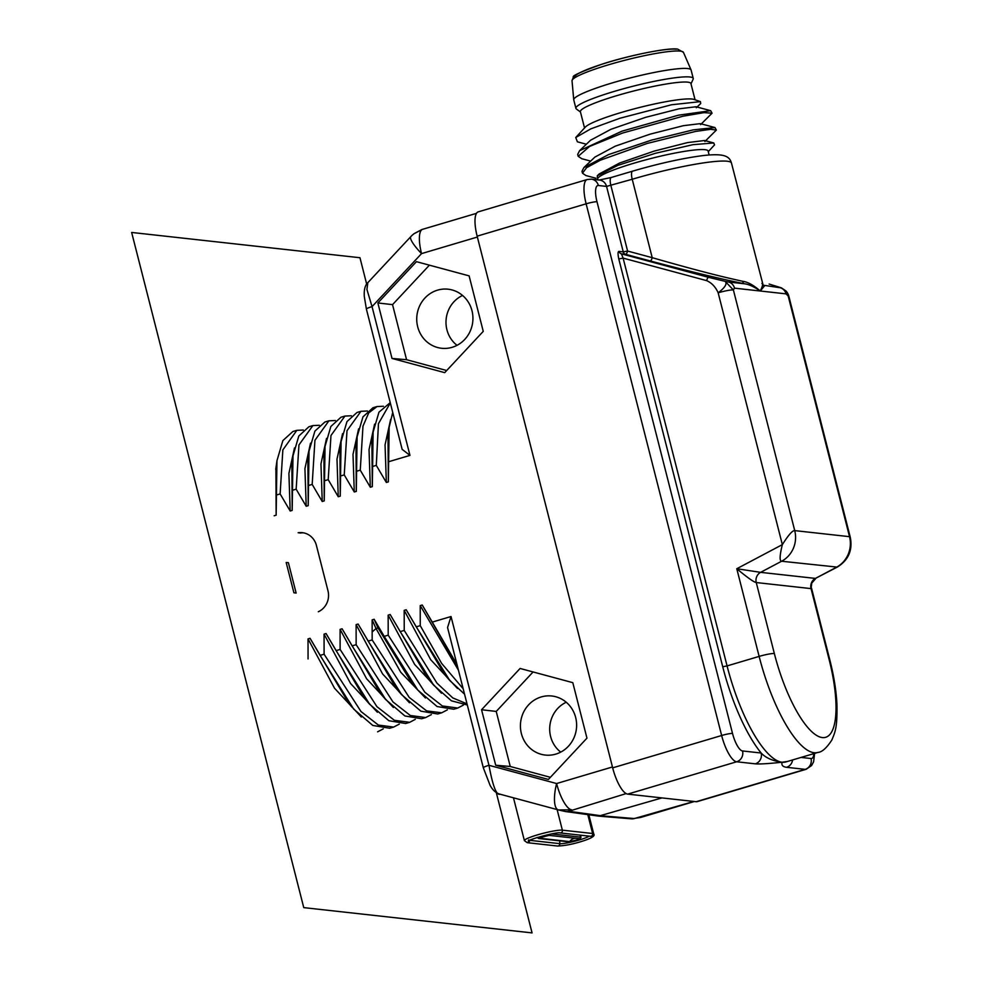 <?xml version="1.0" encoding="UTF-8"?>
<svg xmlns="http://www.w3.org/2000/svg" width="982" height="982" viewBox="0 0 982 982"><rect width="100%" height="100%" fill="white"/><g stroke="black" fill="none" stroke-linecap="round" stroke-linejoin="round"><path stroke-width="1.47" d="M286.179 562.514L293.9 592.784L296.134 593.067L288.389 562.674L286.179 562.514M276.126 495.112L280.128 493.921L282.853 449.903L296.846 430.337L292.845 431.528L282.865 440.611L276.949 460.718L276.151 515.169L274.15 515.771M292.145 490.362L296.159 489.171L298.945 444.932L312.877 425.587L308.876 426.777L298.798 436.033L292.992 455.881L292.182 510.419L290.181 511.008L280.128 493.921M308.176 485.599L312.178 484.408L314.94 440.267L328.909 420.824L324.895 422.014L314.915 431.098L309.023 451.131L308.213 505.669L306.2 506.258L296.159 489.171M324.207 480.849L328.209 479.658L330.971 435.505L344.928 416.073L340.926 417.264L330.86 426.483L325.042 446.368L324.232 500.906L322.231 501.495L312.178 484.408M340.226 476.086L344.24 474.895L347.002 430.717L360.959 411.311L356.945 412.501L346.953 421.622L341.073 441.618L340.263 496.156L338.262 496.745L328.209 479.658M356.257 471.335L360.259 470.145L362.984 426.163L368.692 412.931L376.978 406.56L372.976 407.751L362.972 416.859L357.104 436.83L356.294 491.393L354.281 491.982L344.24 474.895M390.235 402.62L378.966 412.182L373.123 432.092L372.313 486.642L370.312 487.232L360.259 470.145M372.276 466.573L376.29 465.382L378.451 423.672L390.308 402.939M392.726 412.415L389.154 427.293L388.344 481.88L386.343 482.469L376.29 465.382M388.307 461.822L409.96 455.39L402.141 449.339L366.396 309.097A8.777 1.068 -14.3 0 1 372.043 306.617L366.924 289.457L367.808 282.693L410.857 236.588A26.318 5.34 -137 0 0 421.536 253.614L372.043 306.617L409.96 455.39M308.066 658.959L308.029 638.889L310.042 638.3L320.083 655.387L324.097 654.196L324.06 634.139L326.061 633.537L336.114 650.636L340.116 649.446L340.091 629.376L342.092 628.787L352.133 645.874L356.147 644.683L356.11 624.626L358.111 624.024L368.164 641.123L372.166 639.933L372.141 619.863L374.142 619.274L384.195 636.361L388.197 635.17L388.16 615.113L390.173 614.523L400.214 631.61L404.228 630.419L404.191 610.35L406.192 609.761L416.245 626.847L420.247 625.657L420.222 605.599L422.223 605.01L432.276 622.097L451.033 616.524L488.962 765.297A8.777 1.068 -14.3 0 0 483.316 767.789L490.043 785.219C492.596 790.031 495.836 792.99 499.764 794.119L500.108 794.192C496.499 795.702 492.78 786.079 488.962 765.297L556.61 783.538L612.449 766.967L477.375 237.043L421.536 253.614A26.318 8.003 73.5 0 1 422.604 229.322L476.479 213.34M318.291 611.761A17.602 16.633 -83.7 0 0 327.988 590.833L316.4 545.378A17.602 16.633 -83.7 0 0 302.677 532.698A17.602 16.633 -83.7 0 0 298.147 532.735L300.32 533.03A17.553 16.584 -83.7 0 1 303.757 532.882M586.954 738.145L572.801 682.662L520.104 668.46L481.561 709.741L495.701 765.236L548.398 779.438L586.954 738.145M483.254 331.364L469.114 275.868L416.417 261.666L377.861 302.959L392.014 358.442L444.711 372.644L483.254 331.364M495.701 765.236L510.259 766.488L550.386 777.302M481.561 709.741L496.229 711.434L510.259 766.488M533.091 671.958L496.229 711.434M575.661 717.474A29.718 28.085 96.3 0 1 545.955 755.133A29.718 28.085 96.3 0 1 521.381 733.579A29.718 28.085 96.3 0 1 552.498 696.078A29.718 28.085 96.3 0 1 575.661 717.474M429.404 265.165L392.542 304.641L406.573 359.707L446.687 370.521M471.974 310.68A29.718 28.085 96.3 0 1 442.268 348.34A29.718 28.085 96.3 0 1 417.694 326.797A29.718 28.085 96.3 0 1 448.799 289.285A29.718 28.085 96.3 0 1 471.974 310.68M392.014 358.442L406.573 359.707M377.861 302.959L392.542 304.641M560.722 752.114A28.957 27.361 96.3 0 1 550.62 736.537A28.957 27.361 96.3 0 1 566.246 702.24M308.029 638.889L334.531 688.235L361.351 717.007M383.275 728.865L377.604 731.823M275.905 468.119L276.151 515.169M310.042 638.3L349.162 703.91M320.083 655.387L353.63 709.029L372.804 725.452L389.633 728.251L393.635 727.073L378.389 725.072L361.02 711.557L324.097 654.196M399.293 724.115L393.635 727.073M352.133 645.874L385.644 699.479L404.928 715.976L421.683 718.75L425.685 717.56L410.341 715.51L392.923 701.885L356.147 644.683M431.356 714.601L425.685 717.56M336.114 650.636L369.613 704.229L388.86 720.714L405.652 723.501L409.666 722.31L394.408 720.309L376.928 706.672L340.116 649.446M415.325 719.352L409.666 722.31M447.375 709.839L441.716 712.797L426.654 710.894L409.236 697.429L372.166 639.933M368.164 641.123L401.675 694.716L420.861 711.164L437.702 713.988L441.716 712.797M384.195 636.361L417.731 690.002L437.088 706.524L453.733 709.237L457.747 708.047L442.33 705.96L424.825 692.212L388.197 635.17M463.406 705.088L457.735 708.047M400.214 631.61L433.713 685.203L451.413 700.804L467.309 705.002M467.015 703.861L452.788 697.92L436.965 683.141L404.228 630.419M416.245 626.847L449.781 680.489L464.547 694.176M463.173 688.763L441.618 663.378L420.247 625.657M483.316 767.789L447.559 627.547L451.033 616.524M432.276 622.097L457.023 664.63M296.846 430.337L303.291 430.03M294.477 447.952L288.904 473.41L290.181 511.008M324.06 634.139L350.562 683.484L377.383 712.257M312.877 425.587L319.322 425.28M310.508 443.177L304.923 468.647L306.2 506.258M340.091 629.376L366.581 678.722L393.401 707.494M328.909 420.824L335.353 420.517M326.527 438.426L320.954 463.897L322.231 501.495M356.11 624.626L382.612 673.959L409.433 702.744M372.141 619.863L376.032 628.541L400.779 672.289L425.452 697.981M342.558 433.663L336.986 459.134L338.262 496.745M344.928 416.073L351.372 415.767M360.959 411.311L367.403 411.004M376.978 406.56L383.422 406.253M291.863 463.848L292.182 510.419M326.061 633.537L364.383 698.251M307.882 459.097L308.213 505.669M342.092 628.787L380.415 693.501M323.913 454.359L324.232 500.906M358.111 624.024L396.458 688.75M339.932 449.609L340.263 496.156M374.142 619.274L378.033 627.94L412.195 683.681M358.59 428.913L353.004 454.371L354.281 491.982M355.975 444.748L356.294 491.393M390.173 614.523L427.98 678.648L433.713 685.203M388.16 615.113L414.662 664.446L441.483 693.231M374.608 424.15L369.036 449.621L370.312 487.232M373.123 432.092L371.896 440.722L372.313 486.642M406.192 609.761L444.502 674.45M404.191 610.35L430.693 659.695L457.502 688.468M390.64 419.4L385.054 444.871L386.343 482.469M388.013 435.357L388.344 481.88M422.223 605.01L457.354 665.956M420.222 605.599L458.434 670.178M499.764 794.119L558.328 809.904A26.318 8.519 105.1 0 1 556.61 783.538A26.318 8.003 73.5 0 0 571.549 809.794L558.672 809.966M626.148 793.591L568.787 811.279A8.777 8.286 97.9 0 1 565.46 811.537L558.549 809.954M413.974 233.753L422.37 229.407M641.148 817.306A26.318 26.318 0 0 1 640.51 817.478L640.19 817.392A26.318 8.003 73.5 0 0 641.148 817.306L694.397 801.496M565.46 811.537L598.676 816.128L631.463 818.841A8.777 8.298 -85.3 0 0 631.475 818.841A8.777 8.298 -85.3 0 0 634.372 818.546L693.918 801.447M661.929 797.912L598.676 816.128M457.035 345.333A28.957 27.361 96.3 0 1 446.92 329.743A28.957 27.361 96.3 0 1 462.559 295.459M539.965 837.523A8.777 8.286 -83.7 0 0 539.388 838.235L569.646 841.586A1.24 1.178 96.3 0 1 568.799 841.844L538.541 838.493A1.24 1.178 96.3 0 0 539.388 838.235A5.303 0.638 -14.3 0 1 539.13 837.99A5.303 0.638 -14.3 0 1 539.29 837.867A5.303 0.638 -14.3 0 1 544.065 836.185A5.303 0.638 -14.3 0 1 549.085 835.363L549.085 835.363A1.24 1.178 -83.7 0 0 550.399 834.148M549.098 835.363L579.343 838.714A5.303 0.638 -14.3 0 1 579.54 838.751A5.303 0.638 -14.3 0 1 575.845 840.445A5.303 0.638 -14.3 0 1 569.646 841.586A8.777 8.286 -83.7 0 1 574.053 838.432A8.777 8.286 96.3 0 1 574.924 838.223M366.679 284.117L359.964 257.726L131.649 232.452L303.757 907.626L532.06 932.9L496.266 792.499M650.207 260.942C710.219 276.887 732.339 281.22 744.393 283.773C748.714 284.277 754.004 286.683 760.277 291.003L764.426 285.995A3.511 3.486 -54 0 1 763.21 285.443L731.467 163.073A76.682 9.28 165.7 0 0 632.224 179.252A8.777 2.664 -106.5 0 1 632.58 171.163L611.258 177.484A8.777 2.664 -106.5 0 0 610.902 185.573L627.596 251.036L623.251 251.858L619.077 251.404A3.511 3.314 -83.7 0 0 621.422 253.847L625.595 254.313A3.511 1.142 105.1 0 0 627.596 251.036L652.208 257.677L632.224 179.252L606.557 186.408L623.251 251.858A3.511 3.314 -83.7 0 0 625.595 254.313L650.207 260.942A3.511 1.142 105.1 0 0 652.208 257.677C709.937 274.26 731.16 278.679 742.736 281.306C747.768 281.944 753.624 285.185 760.277 291.003C762.646 286.204 763.174 283.675 761.885 283.43M849.516 536.675A26.318 24.869 96.3 0 1 836.406 567.301L815.416 578.41L760.62 572.346L781.611 561.238A26.318 24.869 96.3 0 0 794.733 530.611C792.584 530.305 788.46 534.981 782.347 544.629L718.161 292.808C715.583 286.965 711.741 282.902 706.635 280.631A3.511 1.142 -74.9 0 1 708.636 277.354L725.158 281.355L733.382 289.923A12.287 1.485 165.7 0 0 718.161 292.808C725.084 287.554 727.417 283.737 725.158 281.355L728.644 282.03A8.777 8.286 96.3 0 1 734.511 288.156L733.382 289.923L794.733 530.611L849.528 536.675L850.338 537.51C852.757 550.362 848.387 560.219 837.229 567.105L815.416 578.41A8.777 8.286 -83.7 0 0 811.046 588.611L829.139 659.585A84.231 25.606 -106.5 0 1 822.388 737.58A84.231 25.606 -106.5 0 1 774.344 653.521L756.25 582.547C753.881 582.179 747.388 577.576 736.782 568.738L782.347 544.629C779.659 555.517 779.413 561.053 781.611 561.238L837.229 567.105M849.528 536.675L788.178 295.987L786.042 293.863A8.777 8.286 -83.7 0 0 780.174 287.738L780.813 287.652A12.287 12.287 0 0 1 781.525 287.922L769.139 284.056A3.511 1.142 -74.9 0 1 769.188 284.068L781.12 287.763M780.174 287.738L762.891 285.161M728.644 282.03L744.393 283.773A3.511 2.504 101.4 0 1 742.736 281.306M815.809 578.435L811.758 583.124L811.046 588.611L756.25 582.547A8.777 8.286 -83.7 0 1 760.62 572.346L736.782 568.738L759.135 656.406L727.073 665.919A96.518 29.35 73.5 0 0 782.126 762.228C781.255 765.088 782.715 766.782 786.533 767.298L805.154 769.36A26.318 8.003 73.5 0 0 806.197 769.274L811.611 765.53L813.599 761.787L814.606 753.415M850.338 537.51L788.853 296.282A12.287 1.485 -14.3 0 0 788.178 295.987L785.968 290.967L781.427 287.873M619.077 251.404C617.825 251.392 617.727 253.896 618.783 258.941L623.128 258.119L727.073 665.919L722.727 666.753A100.029 30.405 73.5 0 0 761.16 753.022A8.777 8.286 96.3 0 1 755.293 763.836C759.602 764.217 768.55 763.677 782.126 762.228L787.625 761.418M598.394 185.5A8.777 8.286 -83.7 0 0 591.348 179.154L599.511 180.062A8.777 8.286 -83.7 0 1 606.557 186.408L598.394 185.5A17.553 5.34 73.5 0 0 596.995 201.752L732.523 733.444A17.553 5.34 73.5 0 0 742.527 750.96L761.16 753.022C765.702 757.883 772.699 760.964 782.126 762.228A96.518 29.35 73.5 0 0 785.931 761.922L817.981 752.408A96.518 29.35 -106.5 0 1 759.135 656.406A12.287 1.485 -14.3 0 1 774.344 653.521M742.527 750.96A8.777 8.286 96.3 0 1 736.672 761.774L627.694 794.119L696.177 801.705L805.154 769.36A8.777 8.286 96.3 0 0 811.022 758.534A17.553 5.34 73.5 0 0 813.832 753.648M792.597 759.945A8.777 8.286 96.3 0 1 786.533 767.298M708.636 277.354L621.422 253.847L623.128 258.119L706.635 280.631M627.694 794.119A26.318 8.003 -106.5 0 1 612.67 767.85L477.142 236.159A26.318 8.003 -106.5 0 1 478.222 211.867L587.199 179.522A26.318 8.003 73.5 0 0 586.131 203.814L721.647 735.506L612.67 767.85M806.197 769.274L697.22 801.619A26.318 8.003 -106.5 0 1 696.177 801.705M575.906 108.351L573.758 99.906A60.54 7.328 -14.3 0 1 573.733 99.771A60.54 7.328 -14.3 0 1 622.109 80.107A60.54 7.328 -14.3 0 1 687.719 68.544A60.54 7.328 165.7 0 1 691.046 69.869A60.54 7.328 165.7 0 1 691.095 70.004L693.243 78.45A60.54 7.328 165.7 0 0 689.867 76.989A60.54 7.328 -14.3 0 0 623.693 88.699A60.54 7.328 -14.3 0 0 575.906 108.351A60.54 7.328 -14.3 0 0 576.373 108.977L580.472 112.034M690.997 83.863L693.132 79.211A60.54 7.328 165.7 0 0 693.243 78.45M584.535 127.967L580.387 111.703A57.03 6.899 -14.3 0 1 625.399 93.192A57.03 6.899 -14.3 0 1 687.731 82.157A57.03 6.899 165.7 0 1 690.911 83.531L695.06 99.796M575.734 137.517L585.309 127.12A57.03 6.899 165.7 0 1 621.41 112.439A57.03 6.899 165.7 0 1 692.04 99.035A57.03 6.899 -14.3 0 1 693.967 99.428L700.436 101.625L671.528 104.767L619.851 118.27L590.833 128.851L575.734 137.517L577.391 141.813L586.364 144.219M704.892 141.506L716.357 130.078L710.649 129.305L695.489 131.453L647.322 143.409L600.37 160.189L586.585 167.677L582.486 173.2L585.935 175.557L595.914 178.233M581.86 158.74L578.177 156.322L589.556 146.453L622.502 133.073L683.018 116.207L704.008 112.623L712.06 113.2L700.596 124.628M696.287 107.75L700.706 103.54L700.436 101.625M712.06 113.2L710.673 110.684L696.042 106.756L679.016 108.818L645.64 117.324L610.939 129.293L590.55 140.242L579.576 150.688L577.686 154.407L578.177 156.322M714.97 127.562L700.338 123.634L683.312 125.696L649.949 134.203L615.26 146.171L594.859 157.108L583.897 167.566L608.644 154.555L651.459 140.144L693.132 129.894L714.97 127.562L716.357 130.078M713.779 142.967L704.646 140.512L687.621 142.574L654.245 151.081L619.556 163.049L599.155 173.986L597.265 175.803L617.96 165.332L655.362 153.302L692.948 144.673L713.779 142.967L714.515 144.906L708.28 151.67M710.673 110.684L678.39 115.201L622.011 131.158L579.576 150.688M582.486 173.2L581.995 171.285L583.897 167.566M597.756 179.841L597.265 175.803M597.756 179.866L597.596 179.227A57.03 6.899 -14.3 0 1 634.311 163.086A57.03 6.899 -14.3 0 1 708.12 151.044L709.127 154.96M372.276 631.856L376.032 628.541L378.033 627.94L380.046 629.548M568.787 811.279L601.573 815.821L634.372 818.546M513.476 797.814L524.388 840.617A20.18 2.443 -14.3 0 1 540.309 834.062A20.18 2.443 -14.3 0 1 562.367 830.158L557.125 809.573M528.672 839.892L528.279 841.12C527.408 839.819 557.26 831.594 560.133 832.92A2.185 2.062 -83.7 0 0 562.367 830.158L592.625 833.509L587.801 814.63M529.568 840.371A2.185 2.062 96.3 0 1 527.26 842.679L524.388 840.617M560.133 832.92L590.391 836.271A2.185 2.062 -83.7 0 0 592.625 833.509A20.18 2.443 -14.3 0 1 593.742 834L588.844 814.778M589.151 836.136A15.847 1.915 -14.3 0 1 574.949 841.181A15.847 1.915 -14.3 0 1 559.814 843.661A2.185 2.062 96.3 0 1 557.506 846.03C564.22 845.809 571.966 844.373 580.73 841.709C591.127 838.554 595.46 835.989 593.742 834M559.814 840.85A17.553 16.584 -83.7 0 0 559.814 843.661L529.654 840.322M539.29 837.867L549.085 835.363L579.343 838.714A1.24 1.178 -83.7 0 0 580.62 837.143A7.021 0.847 -14.3 0 1 581 837.302L580.46 835.179M551.565 833.914L580.62 837.143L580.104 835.13M786.042 293.863L734.511 288.156M811.525 588.108L829.815 659.879A12.287 1.485 165.7 0 0 829.139 659.585M618.783 258.941L722.727 666.753M801.054 757.429L811.022 758.534M732.523 733.444A8.777 1.068 165.7 0 0 721.647 735.506A26.318 8.003 73.5 0 0 736.672 761.774L755.293 763.836M596.995 201.752A8.777 1.068 165.7 0 0 586.131 203.814L477.142 236.159M574.961 77.652A54.035 6.543 -14.3 0 1 615.37 60.209A54.035 6.543 -14.3 0 1 676.402 49.21M683.447 52.365L677.641 49.1C669.245 47.431 630.088 55.017 602.126 64.137C581.356 71.649 571.769 75.933 573.365 77.026L572.027 80.769A57.508 6.96 -14.3 0 1 617.973 62.099A57.508 6.96 -14.3 0 1 680.293 51.113A57.508 6.96 -14.3 0 1 683.447 52.365L691.046 69.869M275.733 469.335L276.961 460.718M352.268 707.445L347.898 702.461M291.764 464.498L292.992 455.881M369.613 704.229L363.88 697.674M307.796 459.748L309.023 451.131M385.644 699.479L379.911 692.924M323.815 454.997L325.042 446.368M401.675 694.716L395.942 688.161M339.846 450.235L341.073 441.618M417.731 690.002L411.998 683.447M355.877 445.447L357.104 436.83M449.781 680.489L444.048 673.922M387.927 435.91L389.154 427.293M422.604 229.322A26.318 26.318 0 0 0 421.757 229.592L414.122 233.63M414.22 233.569A26.318 26.318 0 0 0 410.857 236.588M366.396 309.097L364.31 296.576C363.868 289.886 365.034 285.259 367.808 282.693M640.51 817.478L631.475 818.841M557.506 846.03L527.26 842.679M568.799 841.844L579.564 839.315L581 837.302M537.154 837.425L538.541 838.493M632.58 171.163C658.848 163.503 682.22 158.323 702.707 155.622C723.39 153.217 729.503 155.794 731.467 163.073M788.853 296.282A12.287 12.287 0 0 0 785.968 290.967M829.815 659.879C833.865 675.788 836.234 690.555 836.934 704.18C837.401 727.895 835.13 732.032 831.84 740.023C826.635 748.014 822.008 752.138 817.981 752.408M591.348 179.154L587.199 179.522M611.258 177.484L599.167 180.037M572.027 80.769L573.733 99.771M581.626 158.679L590.673 161.109"/></g></svg>
